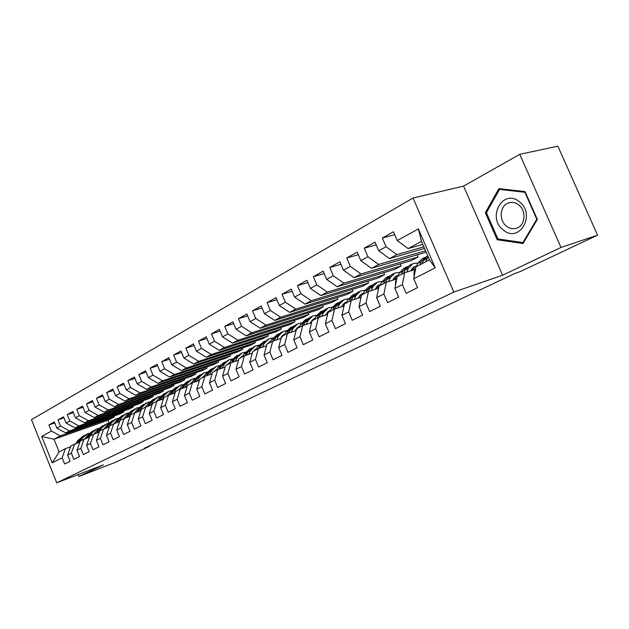 <?xml version="1.0" encoding="UTF-8"?>
<svg xmlns="http://www.w3.org/2000/svg" width="629" height="629" viewBox="0 0 629 629"><rect width="100%" height="100%" fill="white"/><g stroke="black" fill="none" stroke-linecap="round" stroke-linejoin="round"><path stroke-width="0.94" d="M413.017 198.017L31.45 419.653L56.72 482.844L453.816 292.068L413.017 198.017L463.581 186.113L502.587 275.219L561.013 247.464L519.758 154.317L463.581 186.113M519.758 154.317L557.86 146.156L597.55 235.167L561.013 247.464M418.371 228.917L435.244 267.852L413.756 278.789L415.966 266.845L429.473 259.84L421.485 241.379L418.371 228.917L397.261 240.553L393.471 231.763L382.322 238.014L386.064 246.717L378.729 250.759L375.018 242.11L364.238 248.156L367.91 256.718L360.81 260.634L357.17 252.119L346.736 257.969L350.337 266.405L343.465 270.187L339.888 261.806L329.785 267.474L333.323 275.777L326.663 279.441L323.157 271.185L313.376 276.674L316.843 284.858L310.396 288.404L306.952 280.275L297.462 285.597L300.866 293.657L294.616 297.1L291.235 289.088L282.036 294.246L285.385 302.187L279.315 305.529L275.997 297.635L267.073 302.635L270.36 310.467L264.471 313.706L261.208 305.922L252.543 310.781L255.775 318.494L250.067 321.647L246.859 313.973L238.446 318.691L241.622 326.294L236.072 329.352L232.919 321.789L224.75 326.372L227.871 333.873L222.477 336.845L219.379 329.384L211.43 333.834L214.505 341.233L209.268 344.126L206.218 336.759L198.489 341.091L201.516 348.395L196.421 351.202L193.417 343.937L185.909 348.151L188.881 355.354L183.927 358.082L180.971 350.919L173.659 355.015L176.592 362.123L171.764 364.781L168.855 357.712L161.739 361.699L164.625 368.72L159.931 371.307L157.061 364.325L150.134 368.209L152.981 375.136L148.405 377.652L145.582 370.764L138.836 374.546L141.635 381.386L137.177 383.839L134.394 377.03L127.821 380.718L130.58 387.472L126.24 389.87L123.496 383.147L117.088 386.733L119.809 393.408L115.571 395.743L112.874 389.099L106.623 392.606L109.304 399.195L105.177 401.475L102.511 394.91L96.418 398.322L99.06 404.84L95.034 407.057L92.408 400.579L86.464 403.912L89.066 410.344L85.135 412.514L82.548 406.106L76.746 409.353L79.317 415.722L75.48 417.829L72.925 411.5L67.264 414.676L69.795 420.966L66.053 423.026L63.537 416.768L58.002 419.865L60.502 426.085L56.846 428.097L54.361 421.91L48.96 424.937L54.778 422.955M113.991 416.021L114.344 416.885L107.897 420.274L54.039 439.246L41.679 436.455L52.238 462.858L62.137 457.818L64.614 463.99L70.141 461.23L67.649 455.011L71.36 453.116L73.876 459.367L79.529 456.536L76.997 450.246L80.803 448.312L83.35 454.633L89.145 451.732L86.582 445.371L90.474 443.39L93.053 449.782L98.989 446.81L96.394 440.379L100.381 438.342L102.999 444.813L109.084 441.77L106.443 435.252L110.539 433.177L113.189 439.718L119.424 436.605L116.75 430.008L120.949 427.869L123.638 434.497L130.03 431.305L127.317 424.63L131.618 422.436L134.347 429.151L140.904 425.872L138.152 419.111L142.563 416.862L145.338 423.655L152.069 420.298L149.27 413.45L153.798 411.146L156.613 418.026L163.516 414.574L160.678 407.639L165.333 405.273L168.187 412.239L175.279 408.701L172.393 401.679L177.166 399.25L180.067 406.303L187.348 402.662L184.423 395.555L189.329 393.054L192.27 400.209L199.755 396.467L196.783 389.257L201.823 386.693L204.818 393.935L212.508 390.098L209.488 382.794L214.67 380.152L217.705 387.495L225.614 383.548L222.548 376.142L227.871 373.429L230.961 380.875L239.099 376.81L235.977 369.302L241.457 366.51L244.602 374.058L252.976 369.876L249.799 362.265L255.445 359.395L258.637 367.045L267.254 362.736L264.031 355.023L269.833 352.067L273.088 359.827L281.965 355.393L278.678 347.562L284.662 344.519L287.972 352.389L297.116 347.821L293.774 339.88L299.939 336.735L303.312 344.723L312.739 340.014L309.334 331.955L315.695 328.715L319.123 336.822L328.841 331.963L325.382 323.786L331.939 320.444L335.43 328.676L345.463 323.66L341.932 315.357L348.702 311.913L352.256 320.263L362.618 315.09L359.017 306.653L366.007 303.099L369.632 311.583L380.333 306.237L376.669 297.674L383.887 293.995L387.582 302.62L398.644 297.092L394.902 288.389L402.363 284.591L406.137 293.35L417.57 287.634L413.756 278.789M41.679 436.455L51.421 431.085L48.96 424.937M597.55 235.167L520.411 271.516L515.033 273.395L144.34 448.257L149.702 446.197L149.537 445.804M119.942 413.937L65.778 432.925L69.465 430.944L123.724 411.948L119.942 413.937M56.846 428.097L65.778 432.925M60.502 426.085L69.465 430.944M52.238 462.858L59.126 451.929L65.447 448.65L70.597 446.787M62.137 457.818L65.447 448.65M129.448 408.936L75.055 427.932L78.822 425.904L133.317 406.9L129.448 408.936M66.053 423.026L75.055 427.932M69.795 420.966L78.822 425.904M67.649 455.011L70.951 445.796L79.938 441.967M71.36 453.116L74.662 443.87M139.174 403.818L84.553 422.822L88.414 420.738L143.129 401.734L139.174 403.818M75.48 417.829L84.553 422.822M79.317 415.722L88.414 420.738M76.997 450.246L80.3 440.953L89.499 437.037M80.803 448.312L84.097 438.979M149.12 398.574L94.279 417.585L98.234 415.454L153.169 396.451L149.12 398.574M85.135 412.514L94.279 417.585M89.066 410.344L98.234 415.454M86.582 445.371L89.861 435.991L99.296 431.981M90.474 443.39L93.752 433.971M159.31 393.219L104.241 412.215L108.298 410.029L163.446 391.041L159.31 393.219M95.034 407.057L104.241 412.215M99.06 404.84L108.298 410.029M96.394 440.379L99.665 430.904L109.328 426.808M100.381 438.342L103.651 428.836M169.736 387.731L114.454 406.719L118.606 404.478L173.974 385.498L169.736 387.731M105.177 401.475L114.454 406.719M109.304 399.195L118.606 404.478M106.443 435.252L109.705 425.699L119.612 421.501M110.539 433.177L113.794 423.576M180.405 382.11L124.919 401.082L129.181 398.786L184.753 379.822L180.405 382.11M115.571 395.743L124.919 401.082M119.809 393.408L129.181 398.786M116.75 430.008L119.997 420.361L130.156 416.068M120.949 427.869L124.18 418.191M191.342 376.354L135.66 395.295L140.031 392.944L195.792 374.011L191.342 376.354M126.24 389.87L135.66 395.295M130.58 387.472L140.031 392.944M127.317 424.63L130.541 414.888L140.967 410.493M131.618 422.436L134.834 412.663M202.546 370.457L146.667 389.367L151.157 386.953L207.106 368.059L202.546 370.457M137.177 383.839L146.667 389.367M141.635 381.386L151.157 386.953M138.152 419.111L141.36 409.275L145.763 406.994L152.053 404.777M142.563 416.862L145.763 406.994M214.033 364.411L157.965 383.281L162.573 380.804L218.703 361.95L214.033 364.411M148.405 377.652L157.965 383.281M152.981 375.136L162.573 380.804M149.27 413.45L152.454 403.519L156.975 401.176L163.438 398.912M153.798 411.146L156.975 401.176L158.579 398.416L164.271 393.62M225.803 358.216L169.571 377.038L174.296 374.491L230.599 355.692L225.803 358.216M159.931 371.307L169.571 377.038M164.625 368.72L174.296 374.491M160.678 407.639L163.847 397.614L168.486 395.209L175.114 392.897M165.333 405.273L168.486 395.209M237.88 351.855L181.474 370.623L186.333 368.012L242.794 349.268L237.88 351.855M171.764 364.781L181.474 370.623M176.592 362.123L186.333 368.012M172.393 401.679L175.53 391.553L180.295 389.084L187.112 386.717M177.166 399.25L180.295 389.084M250.271 345.337L193.708 364.034L198.693 361.353L255.311 342.679L250.271 345.337M183.927 358.082L193.708 364.034M188.881 355.354L198.693 361.353M184.423 395.555L187.536 385.325L192.427 382.794L199.432 380.364M189.329 393.054L192.427 382.794M262.977 338.646L206.281 357.264L211.407 354.504L268.158 335.917L262.977 338.646M196.421 351.202L206.281 357.264M201.516 348.395L211.407 354.504M196.783 389.257L199.865 378.933L204.889 376.331L212.099 373.846M201.823 386.693L204.889 376.331M276.029 331.774L219.199 350.306L224.474 347.467L281.352 328.975L276.029 331.774M209.268 344.126L219.199 350.306M214.505 341.233L224.474 347.467M209.488 382.794L212.531 372.36L217.697 369.687L225.119 367.147M214.67 380.152L217.697 369.687M289.434 324.721L232.486 343.151L237.911 340.234L294.899 321.844L289.434 324.721M222.477 336.845L232.486 343.151M227.871 333.873L237.911 340.234M222.548 376.142L225.552 365.606L230.867 362.854L238.501 360.252M227.871 373.429L230.867 362.854M303.202 317.472L246.159 335.792L251.734 332.788L308.815 314.516L303.202 317.472M236.072 329.352L246.159 335.792M241.622 326.294L251.734 332.788M235.977 369.302L238.949 358.664L244.414 355.825L252.276 353.168M241.457 366.51L244.414 355.825M317.354 310.026L260.225 328.22L265.973 325.122L323.125 306.991L317.354 310.026M250.067 321.647L260.225 328.22M255.775 318.494L265.973 325.122M249.799 362.265L252.724 351.517L258.346 348.6L266.452 345.879M255.445 359.395L258.346 348.6M331.9 302.368L274.708 320.413L280.628 317.228L337.836 299.247L331.9 302.368M264.471 313.706L274.708 320.413M270.36 310.467L280.628 317.228M264.031 355.023L266.908 344.157L272.695 341.162L281.045 338.371M269.833 352.067L272.695 341.162M346.862 294.49L289.631 312.385L295.724 309.098L352.963 291.282L346.862 294.49M279.315 305.529L289.631 312.385M285.385 302.187L295.724 309.098M278.678 347.562L281.501 336.586L287.469 333.496L296.078 330.642M284.662 344.519L287.469 333.496M362.257 286.392L305.002 304.106L311.284 300.717L368.539 283.081L362.257 286.392M294.616 297.1L305.002 304.106M300.866 293.657L311.284 300.717M293.774 339.88L296.542 328.786L302.683 325.602L311.575 322.685M299.939 336.735L302.683 325.602M378.1 278.049L320.853 295.567L327.332 292.076L384.571 274.645L378.1 278.049M310.396 288.404L320.853 295.567M316.843 284.858L327.332 292.076M309.334 331.955L312.039 320.751L318.376 317.464L327.552 314.476M315.695 328.715L318.376 317.464M394.414 269.464L337.207 286.761L343.89 283.16L401.074 265.957L394.414 269.464M326.663 279.441L337.207 286.761M333.323 275.777L343.89 283.16M325.382 323.786L328.024 312.464L334.549 309.075L344.032 306.016M331.939 320.444L334.549 309.075M411.224 260.61L354.072 277.68L360.975 273.961L418.088 257.002L411.224 260.61M343.465 270.187L354.072 277.68M350.337 266.405L360.975 273.961M341.932 315.357L344.503 303.909L351.241 300.418L361.038 297.289M348.702 311.913L351.241 300.418M426.163 252.198L371.495 268.3L378.619 264.455L425.526 250.727M360.81 260.634L371.495 268.3M367.91 256.718L378.619 264.455M359.017 306.653L361.51 295.087L368.468 291.479L378.603 288.279M366.007 303.099L368.468 291.479M424.536 248.439L389.493 258.605L396.852 254.643L423.852 246.859M378.729 250.759L389.493 258.605M386.064 246.717L396.852 254.643M376.669 297.674L379.075 285.983L386.261 282.256L396.687 278.993M383.887 293.995L386.261 282.256M422.79 244.398L408.087 248.589L421.485 241.379M397.261 240.553L408.087 248.589M394.902 288.389L397.214 276.571L404.644 272.719L415.077 269.495M402.363 284.591L404.644 272.719M78.13 474.588L78.892 476.491L115.437 462.339L149.702 446.197M502.587 275.219L453.816 292.068M78.892 476.491L103.408 464.847L56.72 482.844M114.344 416.885L60.321 435.873L54.039 439.246L59.126 451.929M107.897 420.274L108.896 422.735M417.161 254.847L418.088 257.002M400.193 263.905L401.074 265.957M383.729 272.695L384.571 274.645M367.737 281.218L368.539 283.081M352.201 289.497L352.963 291.282M337.105 297.541L337.836 299.247M322.433 305.356L323.125 306.991M308.155 312.959L308.815 314.516M294.262 320.342L294.899 321.844M280.746 327.536L281.352 328.975M267.577 334.534L268.158 335.917M254.753 341.35L255.311 342.679M242.259 347.986L242.794 349.268M230.08 354.449L230.599 355.692M218.208 360.755L218.703 361.95M206.627 366.904L207.106 368.059M195.336 372.895L195.792 374.011M184.305 378.744L184.753 379.822M173.541 384.461L173.974 385.498M163.037 390.027L163.446 391.041M152.768 395.476L153.169 396.451M142.744 400.791L143.129 401.734M132.939 405.98L133.317 406.9M123.363 411.059L123.724 411.948M435.244 267.852L429.473 259.84M51.421 431.085L60.321 435.873M497.201 239.751L522.998 243.509L537.339 219.427L525.026 191.57L498.844 188.653L485.352 212.744L497.201 239.751L499.245 239.13M382.322 238.014L394.729 234.696M364.238 248.156L376.213 244.885M346.736 257.969L358.294 254.761M329.785 267.474L340.957 264.322M313.376 276.674L324.179 273.584M297.462 285.597L307.919 282.563M282.036 294.246L292.155 291.274M267.073 302.635L276.87 299.719M252.543 310.781L262.049 307.919M238.446 318.691L247.661 315.884M224.75 326.372L233.681 323.628M211.43 333.834L220.111 331.145M198.489 341.091L206.917 338.457M185.909 348.151L194.094 345.565M173.659 355.015L181.616 352.492M161.739 361.699L169.476 359.222M150.134 368.209L157.659 365.779M138.836 374.546L146.156 372.164M127.821 380.718L134.952 378.391M117.088 386.733L124.031 384.453M106.623 392.606L113.385 390.365M96.418 398.322L103.007 396.136M86.464 403.912L92.888 401.766M76.746 409.353L83.012 407.254M67.264 414.676L73.373 412.616M58.002 419.865L63.969 417.845M486.634 212.398L485.352 212.744M425.715 261.782L428.113 256.695M414.094 276.964L414.031 271.925L415.777 267.891M416.304 266.672L417.703 263.441L422.208 258.723L424.606 257.465M422.122 263.653L423.514 260.422L427.736 255.814M426.344 256.648L421.257 261.593L419.865 264.825M410.533 270.902L414.48 266.578L416.555 266.083M406.79 272.058L408.457 268.261L412.986 263.551L417.876 263.064M395.429 285.676L395.617 281.407L396.781 278.781M397.929 276.202L399.352 273.002L403.904 268.3L406.185 267.105M403.566 273.277L404.982 270.069L409.518 265.359L411.83 264.149M415.683 268.103L412.396 267.978M407.883 266.295L402.796 271.209L401.373 274.409M411.539 269L414.723 269.605M392.425 280.322L396.443 275.95L398.251 275.478M388.675 281.501L390.405 277.664L394.973 272.97L399.635 272.42M377.424 294.01L378.399 289.246M380.144 285.424L381.591 282.256L386.175 277.57L388.345 276.438M385.601 282.594L387.039 279.418L391.608 274.724L393.809 273.576M397.08 277.263L394.399 277.303M390.004 275.636L384.924 280.518L383.478 283.695M393.557 278.262L396.773 278.804M503.153 229.868C518.956 244.06 536.521 214.615 519.373 201.775C503.043 188 486.579 217.445 503.153 229.868M506.416 226.126C509.93 228.822 513.586 229.412 517.392 227.895C525.474 224.781 526.347 210.503 518.705 204.881C515.214 202.255 511.613 201.681 507.902 203.151C499.733 206.281 498.876 220.449 506.416 226.126M499.52 189.431L524.869 192.27L536.789 219.238L522.911 242.566L497.909 238.934L486.429 212.767L499.52 189.431L501.462 188.944M525.286 192.16L524.869 192.27M537.197 219.12L536.789 219.238M523.713 242.307L522.911 242.566M374.892 289.45L378.965 285.031L380.529 284.583M371.134 290.637L372.918 286.769L377.518 282.099L381.976 281.493M360.055 301.841L360.598 299.318M362.917 294.364L364.38 291.219L368.995 286.549L371.055 285.472M375.049 289.104L375.592 289.23M368.201 291.62L369.663 288.467L374.263 283.797L376.354 282.704M379.028 286.195L376.96 286.337M372.69 284.685L367.611 289.537L366.149 292.682M376.134 287.249L378.752 287.539M357.901 298.288L362.037 293.829L363.35 293.421M354.143 299.49L355.983 295.591L360.606 290.936L364.867 290.291M346.217 303.021L347.703 299.907L352.342 295.26L354.308 294.238M358.176 297.698L359.088 297.91M351.328 300.387L352.822 297.242L357.453 292.587L359.442 291.549M361.856 294.915L360.071 295.087M355.904 293.46L350.833 298.272L349.347 301.393M359.253 295.952L361.298 296.078M341.429 306.85L345.612 302.36L346.705 301.999M337.671 308.068L339.558 304.145L344.205 299.514L348.293 298.83M330.028 311.418L331.53 308.328L336.193 303.705L338.056 302.73M341.814 306.048L343.08 306.323M334.942 308.949L336.491 305.741L341.146 301.118L343.041 300.127M345.525 303.382L343.686 303.579M339.621 301.959L334.565 306.748L333.063 309.845M342.891 304.405L344.385 304.42M325.452 315.16L330.555 310.333M321.694 316.379L323.628 312.448L328.299 307.833L332.214 307.125M314.327 319.563L315.844 316.497L320.523 311.898L322.3 310.978M325.948 314.162L327.528 314.484M319.052 317.244L320.656 313.989L325.335 309.389L327.135 308.446M329.69 311.599L327.795 311.819M323.833 310.215L318.793 314.964L317.268 318.038M327.017 312.605L327.992 312.566M309.955 323.212L314.885 318.423M306.197 324.446L308.179 320.491L312.865 315.907L316.615 315.184M299.082 327.473L300.615 324.43L305.309 319.854L306.999 318.974M310.553 322.04L311.685 322.221M303.634 325.287L305.293 322.001L309.979 317.417L311.693 316.521M314.311 319.571L312.369 319.823M308.509 318.227L303.477 322.944L301.944 325.987M311.607 320.57L312.495 320.515M294.907 331.035L299.679 326.294M291.148 332.277L293.169 328.307L297.871 323.746L301.48 323.007M284.284 335.147L285.833 332.136L290.543 327.583L292.147 326.742M295.606 329.698L296.298 329.777M288.672 333.095L290.37 329.769L295.072 325.209L296.707 324.36M299.16 327.324L297.399 327.583M293.625 326.003L288.609 330.689L287.06 333.708M296.644 328.299L297.619 328.228M280.29 338.622L284.906 333.936M276.54 339.872L278.6 335.902L283.309 331.365L286.777 330.61M269.912 342.601L271.469 339.613L277.711 334.29M274.134 340.682L275.879 337.317L280.589 332.78L282.146 331.97M284.434 334.856L282.853 335.131M279.166 333.559L274.165 338.205L272.609 341.201M282.114 335.815L283.16 335.729M266.091 345.997L266.743 344.778M267.278 343.969L270.549 341.374M262.348 347.255L264.439 343.277L269.165 338.764L272.491 338.001M255.94 349.85L257.513 346.886L263.693 341.626M260.005 348.041L261.798 344.653L267.993 339.369M270.124 342.192L268.717 342.459M265.116 340.902L260.131 345.518L258.543 348.537M268.001 343.119L269.11 343.017M253.503 351.116L255.72 349.071M248.549 354.426L250.68 350.439L255.405 345.958L258.613 345.195M242.362 356.887L243.942 353.954L250.051 348.757M246.285 355.196L248.109 351.784L254.242 346.563M256.215 349.331L254.973 349.59M251.458 348.049L246.489 352.625L244.854 355.676M254.273 350.219L255.445 350.101M240.105 358.058L242.33 356.03M235.136 361.4L237.298 357.414L242.031 352.948L245.121 352.193M229.16 363.743L230.749 360.826L236.795 355.692M232.934 362.147L234.798 358.719L240.868 353.561M242.692 356.281L241.607 356.525M238.171 354.992L233.225 359.536L231.543 362.618M240.923 357.13L242.157 356.997M227.077 364.82L229.837 362.501M222.092 368.177L224.286 364.191L229.019 359.757L231.991 359.002M216.313 370.402L217.909 367.517L223.893 362.438M219.946 368.916L221.848 365.465L227.855 360.362M229.538 363.043L228.61 363.271M225.245 361.746L220.315 366.259L218.601 369.372M227.934 363.853L229.176 363.704M214.395 371.401L216.989 369.176M209.402 374.774L211.611 370.796L216.352 366.385L219.222 365.63M203.804 376.889L205.408 374.027L211.328 369.003M207.311 375.489L209.245 372.022L215.189 366.99M216.738 369.632L215.951 369.836M212.665 368.327L207.759 372.8L206.005 375.945M215.299 370.395L216.4 370.245M202.043 377.801L204.48 375.678M197.042 381.198L199.283 377.219L204.016 372.832L206.784 372.085M191.633 383.203L193.237 380.364L199.102 375.403M195.014 381.897L196.979 378.414L202.852 373.437M204.276 376.056L203.631 376.236M200.407 374.735L195.525 379.169L193.74 382.338M202.986 376.771L203.953 376.622M190.021 384.036L192.301 382.015M185.012 387.44L187.277 383.47L192.002 379.114L194.675 378.367M179.776 389.351L181.388 386.536L187.19 381.63M183.039 388.132L185.028 384.641L190.846 379.719M192.136 382.314L191.633 382.463M188.48 380.97L183.613 385.38L181.797 388.565M191.004 382.982L191.837 382.833M178.306 390.114L180.437 388.195M173.297 393.534L175.577 389.563L180.303 385.231L182.882 384.5M168.226 395.342L169.838 392.551L175.577 387.7M171.371 394.202L173.384 390.703L179.147 385.836M176.851 387.047L172.008 391.419L170.16 394.627M179.328 389.029L180.036 388.895M166.889 396.034L168.871 394.218M161.873 399.462L164.177 395.499L168.894 391.199L171.387 390.475M160.002 400.115L162.038 396.616L167.746 391.796M165.521 392.976L160.702 397.316L158.822 400.531M167.943 394.926L168.533 394.808M155.764 401.813L157.596 400.099M150.74 405.241L153.059 401.294L157.777 397.017L160.183 396.294M145.959 406.924L147.611 404.132L153.24 399.384M148.916 405.886L150.984 402.379L156.629 397.614M154.467 398.747L149.671 403.055L147.768 406.287M156.849 400.681L157.321 400.579M144.906 407.443L146.604 405.839M139.89 410.879L142.225 406.939L146.927 402.686L149.262 401.978M134.637 412.569L135.235 412.514L136.902 409.707L142.476 405.013M145.173 407.12L145.59 407.081M138.113 411.508L140.196 407.993L145.786 403.283M143.695 404.384L138.923 408.661L136.988 411.901M134.323 412.931L135.872 411.445M129.307 416.367L131.65 412.443L136.351 408.221L138.608 407.521M124.762 417.986L126.46 415.148L131.98 410.501M127.569 416.988L129.676 413.473L135.211 408.811M133.175 409.88L128.426 414.126L126.476 417.373M123.992 418.285L125.399 416.917M118.975 421.729L121.334 417.813L126.028 413.615L128.206 412.931M114.541 423.309L116.271 420.455L121.743 415.855M124.345 417.876L124.857 417.829M117.285 422.334L119.408 418.82L124.888 414.212M122.914 415.25L118.189 419.457L116.223 422.712M113.888 423.545L115.178 422.263M108.896 426.965L111.27 423.058L115.948 418.89L118.063 418.214M104.571 428.506L106.325 425.636L111.742 421.084M114.305 423.065L114.722 423.018M107.245 427.555L109.383 424.04L114.816 419.48M112.898 420.486L108.196 424.661L106.207 427.924M103.989 428.719L105.192 427.484M99.814 430.826L101.442 428.176L106.104 424.032L108.157 423.372M99.06 432.068L99.531 431.297M94.531 433.515L96.614 430.692L101.977 426.195M97.448 432.65L99.602 429.135L104.98 424.622M103.117 425.597L98.439 429.741L96.434 433.011M94.319 433.766L95.443 432.595M90.222 435.803L91.842 433.177L96.496 429.064L98.478 428.412M85.324 438.539L87.124 435.638L92.439 431.179M87.871 437.619L90.041 434.12L95.372 429.646M93.564 430.59L88.909 434.71L86.888 437.973M84.884 438.696L85.914 437.595M80.842 440.67L82.462 438.067L87.109 433.971L89.027 433.334M76.038 443.374L77.854 440.465L83.122 436.054M78.523 442.478L80.709 438.979L85.984 434.56M84.231 435.472L79.6 439.553L77.564 442.824M423.514 260.422L427.099 258.55M417.703 263.441L421.257 261.593M414.031 271.925L415.132 271.351M404.982 270.069L408.457 268.261M399.352 273.002L402.796 271.209M395.617 281.407L396.341 281.029M387.039 279.418L390.405 277.664M381.591 282.256L384.924 280.518M369.663 288.467L372.918 286.769M364.38 291.219L367.611 289.537M352.822 297.242L355.983 295.591M347.703 299.907L350.833 298.272M336.491 305.741L339.558 304.145M331.53 308.328L334.565 306.748M320.656 313.989L323.628 312.448M315.844 316.497L318.793 314.964M305.293 322.001L308.179 320.491M300.615 324.43L303.477 322.944M290.37 329.769L293.169 328.307M285.833 332.136L288.609 330.689M275.879 337.317L278.6 335.902M271.469 339.613L274.165 338.205M261.798 344.653L264.439 343.277M257.513 346.886L260.131 345.518M248.109 351.784L250.68 350.439M243.942 353.954L246.489 352.625M234.798 358.719L237.298 357.414M230.749 360.826L233.225 359.536M221.848 365.465L224.286 364.191M217.909 367.517L220.315 366.259M209.245 372.022L211.611 370.796M205.408 374.027L207.759 372.8M196.979 378.414L199.283 377.219M193.237 380.364L195.525 379.169M185.028 384.641L187.277 383.47M181.388 386.536L183.613 385.38M173.384 390.703L175.577 389.563M169.838 392.551L172.008 391.419M162.038 396.616L164.177 395.499M158.579 398.416L160.702 397.316M150.984 402.379L153.059 401.294M147.611 404.132L149.671 403.055M140.196 407.993L142.225 406.939M136.902 409.707L138.923 408.661M129.676 413.473L131.65 412.443M126.46 415.148L128.426 414.126M119.408 418.82L121.334 417.813M116.271 420.455L118.189 419.457M109.383 424.04L111.27 423.058M106.325 425.636L108.196 424.661M99.602 429.135L101.442 428.176M96.614 430.692L98.439 429.741M90.041 434.12L91.842 433.177M87.124 435.638L88.909 434.71M80.709 438.979L82.462 438.067M77.854 440.465L79.6 439.553M414.48 266.578L413.52 267.073M396.443 275.95L395.484 276.453M510.709 202.404L507.902 203.151M378.965 285.031L378.005 285.535M362.037 293.829L361.062 294.333M345.612 302.36L344.645 302.863M329.682 310.64L328.715 311.143M314.225 318.675L313.25 319.178M299.215 326.467L298.24 326.978M284.63 334.046L283.663 334.549M270.462 341.405L269.495 341.917M229.821 362.532L229.294 362.799"/></g></svg>
